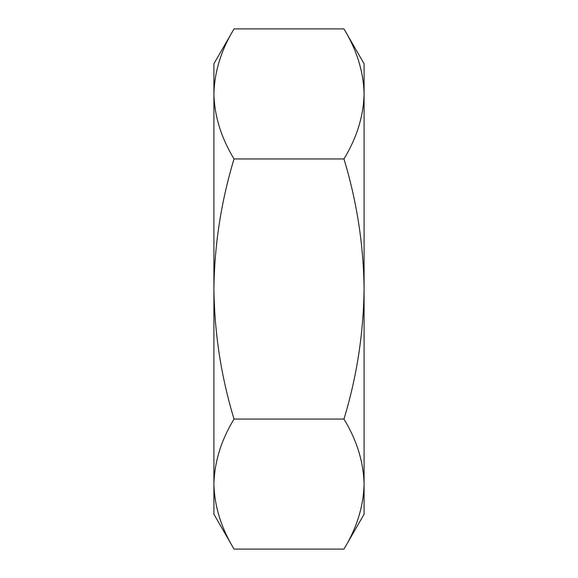 <?xml version="1.0" encoding="UTF-8"?>
<svg xmlns="http://www.w3.org/2000/svg" width="578" height="578" viewBox="0 0 578 578"><rect width="100%" height="100%" fill="white"/><g stroke="black" fill="none" stroke-linecap="round" stroke-linejoin="round"><path stroke-width="0.87" d="M343.968 158.95C356.85 137.716 363.555 116.041 364.082 93.925C363.54 71.751 356.836 50.076 343.968 28.9L364.082 63.746L364.082 289C363.584 244.956 356.879 201.606 343.968 158.95L234.032 158.95C221.121 201.606 214.416 244.956 213.918 289L213.918 484.075C214.46 461.901 221.164 440.226 234.032 419.05L343.968 419.05C356.836 440.226 363.54 461.901 364.082 484.075L364.082 514.254L343.968 549.1C356.85 527.866 363.555 506.191 364.082 484.075L364.082 289C363.497 333.578 356.792 376.928 343.968 419.05M234.032 419.05C221.208 376.928 214.503 333.578 213.918 289L213.918 63.746L234.032 28.9L343.968 28.9M234.032 549.1L213.918 514.254L213.918 484.075C214.445 506.191 221.15 527.866 234.032 549.1L343.968 549.1M234.032 158.95C221.15 137.716 214.445 116.041 213.918 93.925C214.46 71.751 221.164 50.076 234.032 28.9"/></g></svg>
